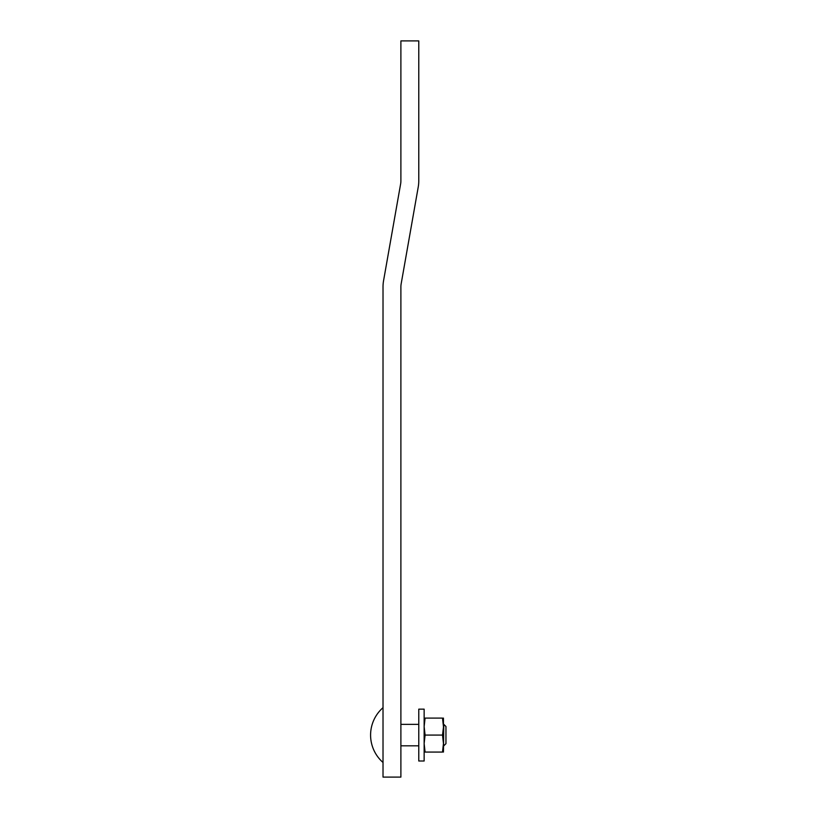 <?xml version="1.0" encoding="UTF-8"?>
<svg xmlns="http://www.w3.org/2000/svg" width="818" height="818" viewBox="0 0 818 818"><rect width="100%" height="100%" fill="white"/><g stroke="black" fill="none" stroke-linecap="round" stroke-linejoin="round"><path stroke-width="1.23" d="M443.448 718.092L443.448 726.588L442.507 718.092L425.084 718.092L424.143 726.588L425.084 735.075L442.507 735.075L443.806 724.349L443.448 752.069M425.37 752.069C423.724 752.069 423.724 752.069 425.37 752.069M425.084 735.075L424.143 743.572L425.084 752.069L442.507 752.069L443.448 743.572L442.507 735.075M425.37 718.092C423.724 718.092 423.724 718.092 425.37 718.092M442.231 718.092C443.867 718.092 443.867 718.092 442.231 718.092M442.231 752.069C443.867 752.069 443.867 752.069 442.231 752.069M443.448 726.588L443.448 743.572M418.775 761.006L424.143 761.006L424.143 709.155L418.775 709.155L418.775 761.006M383.018 707.672A36.421 36.421 0 0 0 383.018 762.478M400.892 745.811L418.775 745.811M418.775 724.349L400.892 724.349M443.806 724.349L445.953 726.496L445.953 743.664L443.806 745.811M400.892 777.1L383.018 777.1L383.018 286.924A35.767 35.767 0 0 1 383.56 280.717L400.626 183.927A17.884 17.884 0 0 0 400.892 180.819L400.892 40.9L418.775 40.9L418.775 180.819A35.767 35.767 0 0 1 418.233 187.025L401.168 283.815A17.884 17.884 0 0 0 400.892 286.924L400.892 777.1"/></g></svg>
